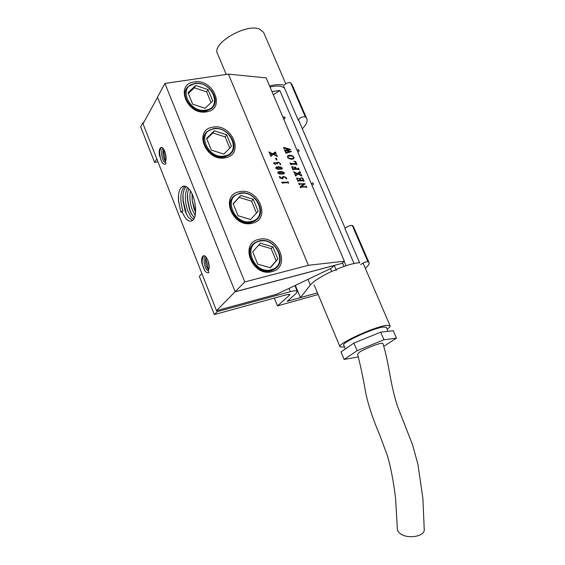<?xml version="1.0" encoding="UTF-8"?>
<svg xmlns="http://www.w3.org/2000/svg" width="565" height="565" viewBox="0 0 565 565"><rect width="100%" height="100%" fill="white"/><g stroke="black" fill="none" stroke-linecap="round" stroke-linejoin="round"><path stroke-width="0.85" d="M288.058 156.293L287.832 157.232L288.842 158.158L291.3 158.61L293.468 158.193L293.708 157.303L292.606 156.314L290.276 155.898L288.058 156.293M288.009 156.328L287.811 157.247L288.828 158.172L291.286 158.624L293.489 158.172M287.882 155.679L289.831 155.191L292.451 155.834L294.012 157.317L293.638 158.843M287.465 157.169L287.79 155.756L289.852 155.177L292.472 155.82L294.033 157.303L293.744 158.758L291.625 159.323L288.892 158.61L287.465 157.169M244.765 281.942L164.931 83.436L157.494 97.145L235.146 291.717L244.765 281.942L308.391 265.303L228.422 74.128L266.115 77.878L344.389 261.214L341.776 263.467L334.551 265.331M308.391 265.303L344.389 261.214M283.009 183.392L281.617 182.283L287.733 182.156L287.973 181.626L288.666 183.265L288.009 182.749L283.821 182.785L282.818 182.855L283.009 183.392M279.993 178.088L279.329 176.527L280.254 176.767L280.805 178.081L281.794 178.356L282.168 177L283.517 176.555L286.081 177.495L286.709 178.815L286.081 178.928L286.024 177.89L284.188 176.965L282.712 177.94L282.867 178.9L279.993 178.088M283.757 173.935L279.689 174.091L277.676 172.904L278.474 171.788L282.408 171.704L284.407 172.897L283.757 173.935M281.737 169.147L277.669 169.281L275.656 168.088L276.426 166.993L280.395 166.915L282.394 168.116L281.737 169.147M275.6 164.507L273.693 163.433L273.87 162.635L276.313 163.031L277.662 162.233L279.265 162.6L280.72 164.542L279.986 164.436L280.042 163.518L279.428 162.953L278.432 162.706L277.415 162.995L277.323 163.956L275.995 163.08L274.541 163.165L274.449 163.673L275.551 164.606M276.998 159.923L276.278 159.916L275.586 158.271L276.306 158.278L276.998 159.923L276.306 158.278M270.677 152.953L272.69 153.835L275.452 151.929L276.228 153.772L275.296 153.362L273.594 154.238L276.158 155.34L276.73 154.965L277.373 156.491L273.312 154.372L270.84 156.321L269.999 154.323L270.741 154.775L272.408 153.984L270.197 153.03L269.632 153.447L268.989 151.914L272.669 153.85L275.099 152.508M300.82 187.926L300.156 186.761L303.709 184.042L299.499 184.183L299.295 184.741L298.666 183.244L300.008 183.83L305.234 183.731L301.491 186.775L305.933 186.62L306.124 186.062L306.76 187.552L306.124 187.022L301.11 187.064L300.82 187.926M297.254 179.112L297.755 180.284L300.22 180.249L299.457 178.822L298.581 178.533L300.75 178.505L300.079 178.907L300.559 180.249L303.094 180.186L302.543 178.604L301.046 177.784L302.755 178.13L304.154 181.414L303.412 180.849L298.758 180.885L298.059 180.977L298.101 181.513L296.526 178.208L297.875 178.145L297.134 178.66L297.734 180.299L300.22 180.249M295.396 172.692L297.345 173.526L299.959 171.562L300.735 173.384L299.824 173.003L298.221 173.907L300.693 174.952L301.237 174.571L301.88 176.075L297.953 174.048L295.615 176.054L294.775 174.069L295.488 174.507L297.077 173.688L294.937 172.777L294.407 173.208L293.765 171.689L297.324 173.54L299.528 172.233M292.472 167.028L292.839 168.702L295.297 168.695L294.633 167.53L293.828 167.247L295.94 167.247L295.304 167.6L295.686 168.695L298.242 168.653L298.475 168.08L299.252 169.903L298.631 169.366L293.864 169.302L293.009 169.917L291.667 166.739L293.03 166.696L292.324 167.268L292.818 168.716L295.297 168.695M294.859 161.618L293.856 161.18L295.7 161.555L297.091 164.832L296.434 164.288L291.702 164.203L290.848 164.811L290.029 162.882L290.82 163.546L295.975 163.575L294.859 161.618M284.004 148.68L283.644 147.423L290.664 149.393L287.126 150.396L291.575 151.54L285.975 153.32L285.311 151.752L286.038 152.176L289.894 151.286L286.603 150.523L285.12 151.307L284.421 149.654L285.198 150.121L289.033 149.259L284.379 148.228L284.004 148.68M275.939 167.261L278.376 166.71L280.374 166.929L282.373 168.13L282.119 168.935M276.059 167.713L276.412 168.497L277.796 168.808L281.97 168.49M275.995 167.777L276.426 168.483L277.811 168.794L281.78 168.596L282.09 168.109L280.819 167.473L275.981 167.791M277.973 172.064L280.388 171.506L282.394 171.718L284.386 172.911L284.124 173.723M278.086 172.523L278.432 173.307L279.816 173.61L283.983 173.278M278.022 172.586L278.453 173.293L279.83 173.596L283.778 173.384L284.103 172.89L282.832 172.254L278.001 172.6M282.733 182.919L282.987 183.399M287.973 181.626L288.637 183.265M281.624 182.297L287.719 182.17M275.593 158.285L276.285 158.292M274.541 163.165L274.435 163.688L275.579 164.521M277.231 163.37L277.295 163.956M277.45 162.96L277.217 163.384M276.617 162.508L279.251 162.614L280.614 163.963L280.628 164.641M276.313 163.031L273.87 162.635M269.173 151.921L270.656 152.967M269.788 153.059L269.788 153.447M272.408 153.984L270.451 154.676M270.183 154.323L270.437 154.69M271.278 155.523L270.995 156.321M276.73 154.965L277.351 156.484M273.594 154.238L276.532 155.326M275.452 151.929L276.2 153.772M283.114 177.29L282.839 178.893M282.274 176.909L283.496 176.57L285.382 177.043L286.646 178.258L286.603 178.921M281.794 178.356L280.805 178.081M279.343 176.548L280.233 176.781L280.784 178.095M164.931 83.436L228.422 74.128M271.963 271.61C291.674 267.224 277.86 233.966 258.784 239.419C238.741 243.247 252.548 277.493 271.963 271.61M252.16 223.246C271.871 219.418 258.353 186.881 239.27 191.761C219.248 195.045 232.752 228.535 252.16 223.246M212.836 127.182C192.842 129.752 205.935 162.226 225.343 157.727C245.033 154.633 231.911 123.064 212.836 127.182M194.318 81.946C174.345 84.023 187.156 115.797 206.557 111.835C226.226 109.25 213.386 78.344 194.318 81.946M252.866 244.666C242.632 254.066 257.11 275.226 270.84 270.833L273.538 269.795L276.553 267.52M232.618 197.623C223.684 207.051 237.936 226.346 251.086 222.561L254.921 220.972L257.591 218.613M205.37 133.743C197.976 143.044 211.861 160.22 224.319 157.148L229.503 154.831L231.692 152.472M186.401 88.896C179.938 98.02 193.534 113.953 205.575 111.34L211.564 108.537L213.429 106.241M253.24 199.276L240.789 195.469L233.126 203.647L238.042 215.731L250.627 219.488L258.156 211.211L253.24 199.276L251.623 201.197L239.214 197.411L233.204 203.831M226.678 134.788L214.312 130.783L206.578 138.397L211.345 150.113L223.846 154.083L231.452 146.37L226.678 134.788L225.188 136.921L212.857 132.937L206.79 138.912M208.068 89.616L195.758 85.47L187.99 92.695L192.651 104.158L205.095 108.268L212.744 100.951L208.068 89.616L206.663 91.89L194.395 87.773L188.293 93.444M240.789 195.469L239.214 197.411M256.496 213.04L251.623 201.197M214.312 130.783L212.857 132.937M229.771 148.072L225.188 136.921M195.758 85.47L194.395 87.773M211.056 102.562L206.663 91.89M272.839 246.863L260.331 243.211L252.717 251.813L257.746 264.166L270.388 267.768L277.867 259.067L272.839 246.863L271.136 248.621L258.742 245.012M270.183 267.711L276.137 260.783L271.136 248.621M277.867 259.067L276.137 260.783M334.466 265.352L331.295 268.22L276.878 294.196L216.494 310.679L143.023 123.806L157.557 97.314M216.494 310.679L235.005 291.858L334.487 265.444M157.614 97.441L235.118 291.639M201.882 263.05C201.387 259.992 201.634 257.788 202.616 256.432L203.11 256.002C206.522 253.494 211.352 267.302 208.139 270.423L208.944 272.457C207.666 273.17 206.296 272.613 204.827 270.776L201.882 263.05L201.811 261.348L203.294 256.305L203.951 255.804L203.11 256.002M159.98 148.461C159.132 150.071 158.963 152.409 159.478 155.481L161.957 162.402C163.412 164.351 164.761 164.789 166.004 163.709L165.234 161.767C167.847 158.143 163.885 145.601 160.785 147.649L159.98 148.461M184.995 186.182C180.228 190.921 179.564 199.247 182.989 211.141L181.718 211.374L185.327 217.913C187.799 220.929 190.087 221.861 192.199 220.703C197.976 217.977 196.006 196.903 189.134 189.169C186.831 186.457 184.691 185.546 182.728 186.436L181.605 187.276L183.752 186.125M181.718 211.374L180.991 212.391L178.533 201.232C178.032 194.212 179.056 189.565 181.605 187.276M192.46 220.52L188.265 217.193L186.514 214.206L185.016 210.561L183.032 201.189C182.502 194.332 183.526 189.459 186.104 186.584M180.991 212.391L178.582 200.999L178.54 194.798M186.514 214.206L183.166 200.582L183.053 194.544M193.555 219.389L190.702 216.593L187.502 210.116C184.656 200.935 184.656 193.407 187.509 187.516M194.36 217.949L190.836 212.793L189.515 209.53L187.601 200.73C187.149 195.963 187.538 191.973 188.781 188.759M191.902 214.792L189.988 210.328L187.735 200.201L187.566 193.979M190.433 190.977C189.367 196.684 189.882 202.722 191.994 209.092L195.158 215.47M195.61 212.2L192.164 200.307L194 208.513L195.603 212.334M192.164 200.307L192.022 193.873M192.291 199.848L192.044 193.908M159.478 155.481L159.429 152.67L160.665 148.383L161.625 147.522M165.481 162.388C162.911 163.292 160.022 152.006 162.798 148.157M165.439 161.392L165.121 160.983C163.695 158.772 163.031 155.799 163.116 152.063L163.652 149.153M166.061 157.586L165.34 152.91M165.496 161.265L163.511 149.605M162.353 162.911C160.552 159.824 159.683 155.94 159.747 151.265L159.831 150.212M208.245 270.677C205.441 270.826 202.44 259.957 205.159 256.263M208.563 269.78L207.934 269.095C206.416 266.963 205.611 264.102 205.505 260.514L206.041 257.075M209.163 266.708L207.772 259.949M208.499 269.724L205.773 258.021M205.166 271.193C203.252 268.241 202.214 264.505 202.051 259.985L202.086 258.848M235.146 291.717L334.572 265.38M298.588 178.547L300.778 178.625M300.177 178.766L300.538 180.256L303.137 180.164M301.053 177.798L302.734 178.145L304.125 181.414M298.045 180.991L298.08 181.513M296.533 178.215L297.91 178.272M297.254 178.462L297.232 179.126M283.475 147.43L290.693 149.52M287.126 150.396L291.554 151.54M286.187 152.931L286.123 153.32M285.318 151.766L286.017 152.19L289.894 151.286M285.346 150.904L285.269 151.307M284.428 149.668L285.177 150.135L289.033 149.259M284.16 148.291L284.153 148.687M299.796 171.576L300.707 173.384M298.221 173.907L301.046 174.945M301.074 174.585L301.858 176.075M296.138 175.15L295.763 176.054M294.782 174.084L295.467 174.521L297.077 173.688M294.556 172.805L294.556 173.208M293.772 171.704L295.382 172.706M295.7 161.555L297.07 164.832M293.864 161.202L295.679 161.569M291.003 164.288L290.996 164.811M290.036 162.897L290.805 163.56L295.975 163.575M293.835 167.261L295.968 167.367M295.382 167.487L295.665 168.709L298.306 168.624M298.313 168.095L299.224 169.903M293.171 169.387L293.157 169.917M291.667 166.753L293.051 166.816M299.422 184.225L299.443 184.734M298.666 183.258L299.987 183.844L305.22 183.745L301.47 186.789L305.969 186.605M305.962 186.076L306.738 187.552M301.11 187.064L300.799 187.926M143.658 122.64L142.896 122.76L143.185 123.495L142.896 122.76L140.685 126.85L154.648 162.445L157.967 161.823L154.648 162.445L156.809 158.864L154.648 162.445L140.685 126.85L142.896 122.76L143.658 122.64M302.332 128.792C306.47 124.526 307.89 121.023 306.604 118.283L305.291 116.793C301.823 116.665 299.507 117.838 298.327 120.303L299.549 121.666L299.916 123.184L299.549 121.666L298.327 120.303L283.736 86.389L298.327 120.303C299.507 117.838 301.823 116.665 305.291 116.793L306.604 118.283L291.985 84.489L290.608 82.843C288.51 82.285 286.314 83.083 284.004 85.237C286.314 83.083 288.51 82.285 290.608 82.843L305.291 116.793L290.608 82.843L291.985 84.489L306.604 118.283C307.89 121.023 306.47 124.526 302.332 128.792M424.266 530.203L422.888 498.429L417.952 464.465L412.563 444.789L397.478 406.221C389.426 381.142 389.878 366.367 382.893 343.428C381.58 341.846 362.327 349.77 359.347 352.299L357.631 354.135C361.007 367.963 363.577 380.16 365.336 390.733C367.222 401.623 372.526 418.333 379.701 434.944L387.357 455.51C390.86 467.559 393.6 481.874 395.585 498.443L397.322 528.169C397.089 530.161 398.078 531.983 400.288 533.635C407.188 539.144 423.842 536.736 424.266 530.203L424.266 528.889M383.741 346.387L396.468 338.153L383.939 339.791L357.115 350.688L344.12 359.418L358.38 356.911M396.468 338.153L393.261 330.723L380.676 332.178L353.909 343.068L357.115 350.688M353.909 343.068L341.006 351.967L344.12 359.418M380.676 332.178L383.939 339.791M345.314 348.993L343.767 345.307C340.497 343.103 373.423 327.905 383.529 327.029L386.298 327.34L388.014 331.33M344.495 347.03L340.017 346.861C336.119 344.297 375.005 326.344 386.848 325.355L390.055 325.715C390.464 326.379 389.49 327.559 387.117 329.254M335.998 269.547C346.274 265.239 354.234 262.965 359.898 262.732M343.986 266.419L342.475 262.866M271.949 91.544L279.83 90.52L273.333 94.786M344.198 261.376L346.048 265.72M354.036 263.502L279.83 90.52M270.021 87.031C274.745 85.929 278.573 85.739 281.49 86.466L284.393 87.928M269.562 85.965C275.31 84.496 279.936 84.199 283.432 85.068M226.226 74.453L217.617 53.852C210.929 44.105 245.422 23.299 259.314 29.02L263.572 32.29L285.763 83.768M299.04 150.77L298.228 149.471L299.04 150.77M285 117.916L284.174 116.658L285 117.916M312.699 182.728L313.49 184.063L312.699 182.728M216.762 310.602L217.193 311.689L214.34 314.578L287.084 294.591L289.88 294.443L289.421 295.276L277.5 305.884L318.152 294.52L277.5 305.884L274.329 298.094L277.5 305.884L289.421 295.276L289.88 294.443L287.084 294.591L214.34 314.578L199.36 276.412L214.34 314.578L217.193 311.689L290.339 291.674L217.193 311.689L216.762 310.602M201.882 273.502L199.36 276.412L201.882 273.502M365.308 268.311C368.436 265.698 369.651 263.742 368.952 262.457L367.921 261.68C365.491 261.828 363.09 262.817 360.717 264.646C363.09 262.817 365.491 261.828 367.921 261.68L368.952 262.457L353.33 226.325L352.221 225.364C348.852 225.661 346.444 226.791 344.996 228.769C346.444 226.791 348.852 225.661 352.221 225.364L367.921 261.68L352.221 225.364L353.33 226.325L368.952 262.457C369.651 263.742 368.436 265.698 365.308 268.311M336.323 270.324C335.709 269.957 334.12 270.324 331.57 271.44C320.708 276.617 313.624 281.158 310.319 285.05L300.418 297.614L317.459 292.854L287.168 301.307L296.102 293.44L297.282 291.307C296.632 290.509 294.316 290.629 290.339 291.674C294.316 290.629 296.632 290.509 297.282 291.307L294.916 285.586L297.282 291.307L296.102 293.44L287.168 301.307L317.474 292.882L300.389 297.642L310.319 285.05C313.624 281.158 320.708 276.617 331.57 271.44C334.12 270.324 335.709 269.957 336.323 270.324L334.318 265.592L336.323 270.324M295.354 285.374L300.319 297.381L295.354 285.374M239.588 193.308L235.061 195.264C222.532 203.012 236.664 226.41 251.411 222.186L255.246 220.597L259.222 216.261M213.153 128.721L207.355 131.412C196.782 139.534 210.78 160.149 224.623 156.731L229.807 154.415L232.957 150.29M194.635 83.479L188.096 86.643C178.759 94.864 192.587 113.791 205.858 110.888L211.847 108.092L214.488 104.193M251.411 221.416C268.855 218.055 256.906 189.233 240.012 193.569C222.313 196.5 234.263 226.071 251.411 221.416M213.556 128.933C195.886 131.235 207.468 159.909 224.616 155.947C242.039 153.242 230.442 125.275 213.556 128.933M195.017 83.662C177.375 85.527 188.703 113.579 205.844 110.097C223.253 107.837 211.896 80.463 195.017 83.662M259.102 240.972L255.648 242.364C241.587 249.638 255.698 275.381 271.186 270.494L273.884 269.456L278.496 265.077M259.54 241.262C241.827 244.68 254.045 274.915 271.193 269.738C288.644 265.882 276.426 236.424 259.54 241.262M288.998 288.411L290.339 291.674L288.998 288.411M330.391 268.658L331.57 271.44L330.391 268.658M307.953 279.364L310.319 285.05L307.953 279.364M288.99 294.231L289.421 295.276L288.99 294.231M239.715 193.251C254.794 189.303 268.403 213.083 255.246 220.597L254.921 220.972M213.295 128.643C227.441 125.494 240.951 146.441 229.807 154.415L229.503 154.831M194.784 83.394C208.337 80.739 221.706 99.97 211.847 108.092L211.564 108.537M235.061 195.264L239.645 193.265M207.355 131.412L213.224 128.658M188.096 86.643L194.72 83.401M259.215 240.923C275.049 236.332 288.616 262.485 273.884 269.456L273.538 269.795M255.648 242.364L259.137 240.944M183.166 200.582L183.032 201.189M191.387 213.761L190.836 212.793M187.735 200.201L187.601 200.73M195.61 212.214L195.13 211.359M160.785 147.649L161.71 147.479M163.426 150.686L163.116 152.063M159.747 151.265L159.429 152.67M205.745 259.187L205.505 260.514M202.051 259.985L201.811 261.348M390.055 325.715L363.344 263.742M340.017 346.861L314.175 284.993M345.137 228.246L298.906 120.832M299.259 150.678L297.882 152.296M298.08 149.654L297.204 150.693M285.247 117.81L283.898 119.54M284.033 116.835L283.206 117.908M312.346 182.982L311.414 183.985M313.49 184.063L312.092 185.567M359.615 262.739L344.996 228.769L359.615 262.739"/></g></svg>

